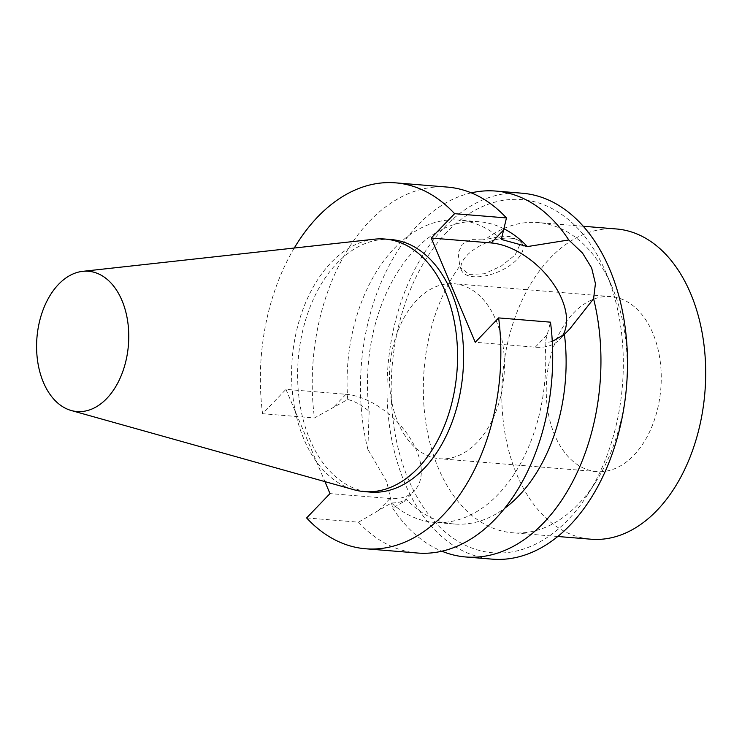 <?xml version="1.0" encoding="UTF-8"?>
<svg xmlns="http://www.w3.org/2000/svg" width="742" height="742" viewBox="0 0 742 742"><rect width="100%" height="100%" fill="white"/><g stroke="black" fill="none" stroke-linecap="round" stroke-linejoin="round"><path stroke-width="0.56" stroke-dasharray="3.71 2.78" d="M482.495 239.1L471.318 239.416L462.266 244.201L458.148 253.143L459.799 266.035A155.644 101.496 -85.3 0 0 427.466 432.067A155.644 101.496 -85.3 0 0 512.564 532.784A155.644 101.496 -85.3 0 0 595.891 481.716A155.644 101.496 -85.3 0 0 611.89 286.505A155.644 101.496 -85.3 0 0 537.978 222.544A155.644 101.496 -85.3 0 0 485.24 239.527L482.495 239.1M446.545 232.469A177.19 115.548 -85.3 0 0 415.409 494.051A177.19 115.548 -85.3 0 0 587.655 494.645A177.19 115.548 -85.3 0 0 605.862 272.397A177.19 115.548 -85.3 0 0 446.545 232.469M495.962 320.182A87.797 57.255 94.7 0 1 495.276 413.34A87.797 57.255 94.7 0 1 439.774 458.751A87.797 57.255 94.7 0 1 389.884 366.576A87.797 57.255 94.7 0 1 454.113 283.741A87.797 57.255 94.7 0 1 495.962 320.182M652.765 333.028A87.797 57.255 -85.3 0 0 610.916 296.587A87.797 57.255 -85.3 0 0 546.687 379.422A87.797 57.255 -85.3 0 0 596.577 471.597A87.797 57.255 -85.3 0 0 652.079 426.186A87.797 57.255 -85.3 0 0 652.765 333.028M459.799 266.035L460.263 267.38L469.148 274.447L484.415 273.752L501.286 266.035L515.143 254.96L521.292 241.595L509.828 236.54L498.643 236.791L485.24 239.527M510.515 238.182A33.121 15.703 -22.9 0 1 522.535 244.554A33.121 15.703 -22.9 0 1 498.132 271.906A33.121 15.703 -22.9 0 1 461.515 270.329A33.121 15.703 -22.9 0 1 475.334 248.589A33.121 15.703 -22.9 0 1 510.515 238.182M306.613 517.944L358.479 522.192L391.451 502.965C398.037 502.955 402.962 501.685 406.236 499.153A151.646 98.89 -85.3 0 0 454.401 524.019A151.646 98.89 -85.3 0 0 504.727 508.261M503.781 228.731A151.646 98.89 -85.3 0 0 479.174 221.728A151.646 98.89 -85.3 0 0 369.164 411.374C362.281 405.382 355.14 401.413 347.729 399.474L314.45 417.959L262.585 413.711L285.958 389.365L345.967 394.28A64.248 38.018 -136.2 0 1 407.349 434.07A64.248 38.018 -136.2 0 1 414.333 490.889A64.248 38.018 -136.2 0 1 389.995 498.513L329.986 493.597M369.164 411.374L367.837 449.318L386.675 481.475L392.648 508.057L404.214 501.434L406.236 499.153M285.958 389.365L324.931 481.614M294.259 248.032A183.58 119.712 -85.3 0 0 262.585 413.711M390.951 239.527A126.706 82.622 -85.3 0 0 337.193 263.039A126.706 82.622 -85.3 0 0 299.48 401.292A126.706 82.622 -85.3 0 0 370.258 492.094M358.479 522.192A183.58 119.712 -85.3 0 0 417.477 553.022M391.451 502.965A151.646 98.89 -85.3 0 0 434.014 522.349A151.646 98.89 -85.3 0 0 545.064 342.934L550.49 322.167M552.28 341.431L545.064 342.934M392.648 508.057A183.58 119.712 -85.3 0 0 441.917 551.223M562.315 336.107A64.248 38.018 -136.2 0 1 559.598 339.558A64.248 38.018 -136.2 0 1 535.26 347.182L475.251 342.266M616.454 228.972A155.644 101.496 -85.3 0 0 550.416 257.854A155.644 101.496 -85.3 0 0 504.096 427.67A155.644 101.496 -85.3 0 0 591.04 539.211M522.247 193.226A183.58 119.712 -85.3 0 0 444.356 227.284A183.58 119.712 -85.3 0 0 389.717 427.587A183.58 119.712 -85.3 0 0 492.261 559.153M471.272 192.855A183.58 119.712 -85.3 0 0 417.82 225.114A183.58 119.712 -85.3 0 0 367.837 449.318M501.351 239.443A151.646 98.89 -85.3 0 0 458.779 220.059A151.646 98.89 -85.3 0 0 347.729 399.474M447.463 187.095A183.58 119.712 -85.3 0 0 314.45 417.959M374.506 239.184A126.706 82.622 -85.3 0 0 331.155 262.547A126.706 82.622 -85.3 0 0 292.506 393.093A126.706 82.622 -85.3 0 0 353.98 489.757M389.995 498.513L377.836 511.182M345.967 394.28L333.807 406.95M535.26 347.182L547.42 334.512M611.89 286.505L605.862 272.397M595.891 481.716L587.655 494.645M610.916 296.587L454.113 283.741M596.577 471.597L439.774 458.751M460.263 267.38L461.515 270.329M521.292 241.595L522.535 244.554M404.214 501.434L414.333 490.889M454.401 524.019L434.014 522.349M569.717 329.012L559.598 339.558M583.231 226.254L537.978 222.544M557.808 536.494L512.564 532.784M479.174 221.728L458.779 220.059"/><path stroke-width="1.11" d="M324.931 481.614L329.986 493.597L306.613 517.944A183.58 119.712 -85.3 0 0 365.611 548.774A183.58 119.712 -85.3 0 0 498.624 317.91L475.251 342.266L431.223 238.034L454.596 213.677A183.58 119.712 -85.3 0 0 395.597 182.847A183.58 119.712 -85.3 0 0 294.259 248.032M71.241 410.512L353.98 489.757A126.706 82.622 -85.3 0 0 364.229 491.603L370.258 492.094A126.706 82.622 -85.3 0 0 462.952 372.558A126.706 82.622 -85.3 0 0 390.951 239.527L384.922 239.035A126.706 82.622 -85.3 0 0 374.506 239.184L82.64 271.349A70.369 45.883 -85.3 0 0 58.562 284.325A70.369 45.883 -85.3 0 0 37.1 356.828A70.369 45.883 -85.3 0 0 71.241 410.512A70.369 45.883 -85.3 0 0 128.412 345.151A70.369 45.883 -85.3 0 0 82.64 271.349M365.611 548.774L417.477 553.022A183.58 119.712 -85.3 0 0 550.49 322.167L498.624 317.91M504.727 508.261A151.646 98.89 -85.3 0 0 564.421 334.373L552.28 341.431M441.917 551.223A183.58 119.712 -85.3 0 0 465.726 556.973A183.58 119.712 -85.3 0 0 593.591 298.711L569.717 329.012L564.421 334.373M454.596 213.677L506.461 217.935L501.351 239.443L527.339 246.585A151.646 98.89 -85.3 0 0 503.781 228.731M562.315 336.107A64.248 38.018 -136.2 0 0 550.471 279.827A64.248 38.018 -136.2 0 0 491.232 242.949L431.223 238.034M593.591 298.711L595.427 283.583L591.643 267.936L582.526 253.068L568.78 239.972L527.339 246.594M557.808 536.494L591.04 539.211A155.644 101.496 -85.3 0 0 704.9 392.379A155.644 101.496 -85.3 0 0 616.454 228.972L583.231 226.254M465.726 556.973L492.261 559.153A183.58 119.712 -85.3 0 0 626.563 385.961A183.58 119.712 -85.3 0 0 522.247 193.226L495.702 191.056A183.58 119.712 -85.3 0 0 471.272 192.855M568.78 239.972A183.58 119.712 -85.3 0 0 495.702 191.056M506.461 217.935A183.58 119.712 -85.3 0 0 447.463 187.095L395.597 182.847M364.229 491.603A126.706 82.622 -85.3 0 0 456.924 372.067A126.706 82.622 -85.3 0 0 384.922 239.035M491.232 242.949L503.391 230.28"/></g></svg>
